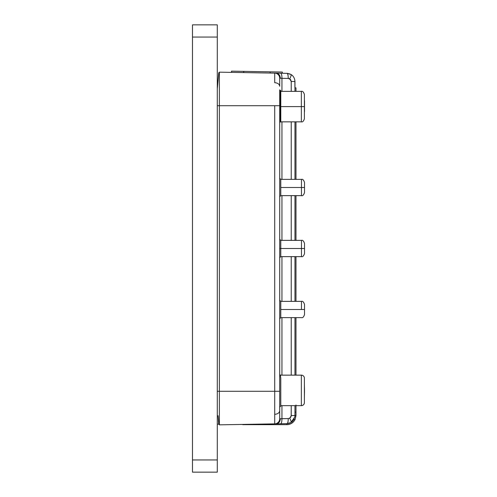 <?xml version="1.0" encoding="UTF-8"?>
<svg xmlns="http://www.w3.org/2000/svg" width="497" height="497" viewBox="0 0 497 497"><rect width="100%" height="100%" fill="white"/><g stroke="black" fill="none" stroke-linecap="round" stroke-linejoin="round"><path stroke-width="0.75" d="M280.786 91.361L301.344 91.361C302.549 90.939 303.561 91.957 304.394 94.411L304.394 118.808L304.394 106.606L301.344 106.606L301.344 121.858L301.344 91.361L301.344 106.606L280.786 106.606L304.394 106.606L304.394 118.808C303.561 121.262 302.549 122.281 301.344 121.858L280.345 121.858L280.786 121.597L280.786 106.178L280.457 106.178L280.457 121.597L280.457 106.178L280.786 106.178L280.786 90.696M304.394 402.595A3.05 3.05 0 0 1 301.344 405.645L301.344 375.142A3.05 3.05 0 0 1 304.394 378.192L304.394 402.595L304.394 378.192A3.05 3.05 0 0 0 301.344 375.142L280.358 375.142L280.786 378.304L280.37 375.154L279.712 374.496L280.37 375.154L301.344 375.142L301.344 405.645L280.786 405.645L301.344 405.645A3.05 3.05 0 0 0 304.394 402.595M279.712 239.287L280.786 240.368L301.462 240.368C302.667 239.945 303.679 240.964 304.512 243.418L304.512 248.5C304.512 254.532 304.512 254.532 304.512 248.5L301.462 248.5L301.462 256.632L301.462 240.368L301.462 248.5L304.512 248.5L304.512 253.582C303.679 256.036 302.667 257.055 301.462 256.632L280.786 256.632L280.786 248.5L301.462 248.5L280.786 248.5L280.786 240.368L280.786 248.5L279.712 248.5L280.786 248.5L280.786 256.632L279.712 257.713M280.786 179.374L279.712 178.293L280.786 179.374L301.462 179.374C302.667 178.951 303.679 179.97 304.512 182.424L304.512 187.506C304.512 193.538 304.512 193.538 304.512 187.506L301.462 187.506L301.462 195.638L301.462 179.374L301.462 187.506L304.512 187.506L304.512 192.587C303.679 195.041 302.667 196.06 301.462 195.638L280.786 195.638L280.786 187.506L301.462 187.506L280.786 187.506L280.786 179.374L280.786 195.638L279.712 196.713M280.786 301.362L280.786 309.494L280.786 301.362L279.712 300.287L280.786 301.362L301.462 301.362C302.667 300.94 303.679 301.959 304.512 304.412L304.512 309.494C304.512 315.533 304.512 315.533 304.512 309.494L301.462 309.494L301.462 301.362L301.462 309.494L304.512 309.494L304.512 314.576C303.679 317.03 302.667 318.049 301.462 317.626C302.667 318.049 303.679 317.03 304.512 314.576M304.512 101.45L304.512 111.26A3.05 3.05 0 0 1 304.394 112.105A3.05 3.05 0 0 0 304.512 111.26L304.512 101.096A3.05 3.05 0 0 0 304.394 100.251A3.05 3.05 0 0 1 304.512 101.096M304.394 384.895L304.512 390.822C304.512 384.79 304.512 384.79 304.512 390.822L304.394 396.749M280.786 309.494L301.462 309.494L280.786 309.494L280.786 317.626L280.786 309.494M279.712 89.851L280.457 90.597L280.457 106.178L280.457 90.597L279.712 89.851M281.954 78.246L281.948 91.361L281.948 78.321L288.229 78.427A5.082 1.348 -89 0 0 286.968 73.345L280.693 73.239C281.495 73.568 281.917 75.264 281.948 78.321L279.712 78.215A5.082 5.082 -44.5 0 0 274.717 73.134A5.082 5.082 -41.8 0 1 279.712 78.215A5.082 5.082 135.5 0 0 274.717 73.134L276.351 73.165C278.767 73.519 280.091 75.209 280.32 78.246C280.091 75.209 278.767 73.519 276.351 73.165L280.693 73.239C281.495 73.568 281.917 75.264 281.948 78.321L279.712 78.215A5.082 5.082 135.5 0 0 274.717 73.134L274.717 82.676C277.736 82.931 279.401 84.13 279.712 86.267L279.712 78.215A5.082 5.082 138.2 0 0 274.717 73.134L219.363 72.164L286.968 73.345L282.315 73.264L282.339 72.046L270.138 71.835L270.12 73.053L270.138 71.835L272.518 71.872L282.339 72.046L282.315 73.264M280.942 73.239L280.258 73.233M291.627 422.083L292.422 421.419M290.329 419.35L289.72 418.151L288.229 418.573A5.082 1.348 89 0 1 286.968 423.655L287.111 423.649M217.288 472.15L217.288 24.85L192.488 24.85L217.288 24.85L217.288 37.051L192.488 37.051L217.288 37.051L217.288 459.949L192.488 459.949L192.488 472.15L217.288 472.15L217.288 459.949L192.488 459.949L192.488 472.15L217.288 472.15M192.488 24.85L192.488 459.949L192.488 24.85M281.948 78.321L288.229 78.427L290.428 79.427L291.223 81.477L294.957 81.477C294.709 78.228 293.373 75.892 290.95 74.469C291.379 74.991 290.969 76.451 289.72 78.849L291.223 81.477L291.223 91.361L291.211 81.191M291.186 80.992L291.223 81.477L294.957 81.477C294.709 78.228 293.373 75.892 290.95 74.469L286.968 73.345A5.082 1.348 91 0 1 288.229 78.427L289.72 78.849L290.813 79.955L289.72 78.849C290.969 76.451 291.379 74.991 290.95 74.469C293.373 75.892 294.709 78.228 294.957 81.477L294.957 91.361L294.858 80.191M290.397 417.61L291.223 415.523L291.223 405.645L291.186 415.989L289.72 418.151C290.969 420.549 291.379 422.009 290.95 422.531C291.379 422.009 290.969 420.549 289.72 418.151L288.229 418.573L280.32 418.754C280.091 421.791 278.767 423.481 276.351 423.835L280.693 423.761C281.495 423.432 281.917 421.736 281.948 418.679L279.712 418.785A5.082 5.082 0 0 1 274.717 423.866L274.717 391.288L279.712 391.288L279.712 410.733C279.401 412.87 277.736 414.069 274.717 414.324C277.736 414.069 279.401 412.87 279.712 410.733L279.712 418.785L280.32 418.754L279.712 418.785L279.712 391.288L274.717 391.288L274.717 105.712L279.712 105.712L279.712 391.288L279.712 95.188L279.712 105.712L274.717 105.712L274.717 391.288L219.363 391.288L219.363 424.836L276.351 423.835C278.767 423.481 280.091 421.791 280.32 418.754L279.712 418.785A5.082 5.082 0 0 1 274.717 423.866L286.968 423.655L290.95 422.531L294.82 416.995L294.957 415.523L291.223 415.523L290.826 417.039L289.72 418.151C290.969 420.549 291.379 422.009 290.95 422.531L286.968 423.655A5.082 1.348 -91 0 0 288.229 418.573L281.948 418.679C281.917 421.736 281.495 423.432 280.693 423.761L287.092 423.649M279.712 122.504L280.786 121.597L280.786 90.622L280.457 90.597M280.786 102.686L280.786 97.387M280.786 96.76L280.786 95.393M280.786 94.194L280.786 93.399M280.786 92.69L280.786 91.336M279.712 318.707L280.786 317.626L301.462 317.626M279.712 407.149L280.786 406.074L280.786 378.304L280.78 398.83M280.786 405.894L280.793 399.495M280.786 109.657L280.786 110.8M279.712 78.215L279.712 86.267C279.401 84.13 277.736 82.931 274.717 82.676L274.717 73.134A5.082 5.082 -44.5 0 1 279.712 78.215M279.712 106.178L279.712 90.361M279.712 409.416L279.712 401.812M279.712 401.657L279.712 390.822M279.712 83.813L279.712 80.862M279.712 80.309L279.712 78.246M281.948 121.858L281.948 179.374L281.948 121.858M281.948 195.638L281.948 240.368L281.948 195.638M281.948 256.632L281.948 301.362L281.948 256.632M281.948 317.626L281.948 375.142L281.948 317.626M281.948 405.645L281.948 418.679L281.948 405.645M274.717 414.324L274.717 391.288L219.363 391.288L219.363 105.712L274.717 105.712L219.363 105.712L219.363 391.288L217.288 391.288L219.363 391.288L219.363 424.836L218.755 424.171L219.357 424.836L274.717 423.866L274.717 414.324M219.363 72.164L219.363 105.712L219.363 72.164L218.761 72.829L217.288 88.882L218.767 72.829L219.363 72.164L218.755 72.829L219.357 72.164M291.223 121.858L291.223 179.374L291.223 121.858M291.223 195.638L291.223 240.368L291.223 195.638M291.223 256.632L291.223 301.362L291.223 256.632M291.223 317.626L291.223 375.142L291.223 317.626M290.037 74.003L287.111 73.351M218.674 421.965L218.767 424.171L219.363 424.836L218.761 424.171L218.09 415.691L218.668 421.934M217.288 105.712L219.363 105.712L217.288 105.712M287.092 73.351L287.993 73.432M291.223 415.523L294.957 415.523L294.957 405.645L294.951 415.908M294.957 375.142L294.957 317.626L294.957 375.142M294.957 301.362L294.957 256.632L294.957 301.362M294.957 240.368L294.957 195.638L294.957 240.368M294.957 179.374L294.957 121.858L294.957 179.374M217.288 424.171L218.767 424.171L217.288 424.171M294.957 87.851L295.976 87.851L294.957 87.851M295.976 91.361L295.976 87.851L295.976 91.361M295.976 375.142L295.976 317.626L295.976 375.142M295.976 301.362L295.976 256.632L295.976 301.362M295.976 240.368L295.976 195.638L295.976 240.368M295.976 179.374L295.976 121.858L295.976 179.374M295.976 405.024L295.976 412.143L294.957 412.143L295.976 412.143L295.976 405.645M295.976 412.143L295.976 415.523L294.957 415.523L294.827 416.983M295.976 413.044L295.976 415.523L294.957 415.523M249.898 424.668L286.825 424.668L242.785 424.668L249.898 424.668L249.898 424.301L249.898 424.668L242.785 424.668M295.131 419.356L295.976 415.523L295.131 419.356L294.212 418.928L295.131 419.356A9.151 9.151 0 0 1 286.825 424.668L286.825 423.655L286.825 424.668L289.397 424.301L291.758 423.227L293.721 421.537L295.131 419.356L293.721 421.537M291.267 422.332L292.981 420.841L291.267 422.332L289.211 423.295L286.968 423.655M294.212 418.928L292.981 420.841M304.512 390.822C304.512 396.861 304.512 396.861 304.512 390.822M304.512 309.494C304.512 303.462 304.512 303.462 304.512 309.494M304.512 187.506C304.512 181.467 304.512 181.467 304.512 187.506M304.512 248.5C304.512 242.468 304.512 242.468 304.512 248.5M231.515 71.158L231.496 72.376L231.515 71.158L243.71 71.369L231.515 71.158M243.692 72.593L243.71 71.369L270.138 71.835L243.71 71.369L243.692 72.593M304.394 106.606L304.394 94.411L304.394 106.606"/></g></svg>
